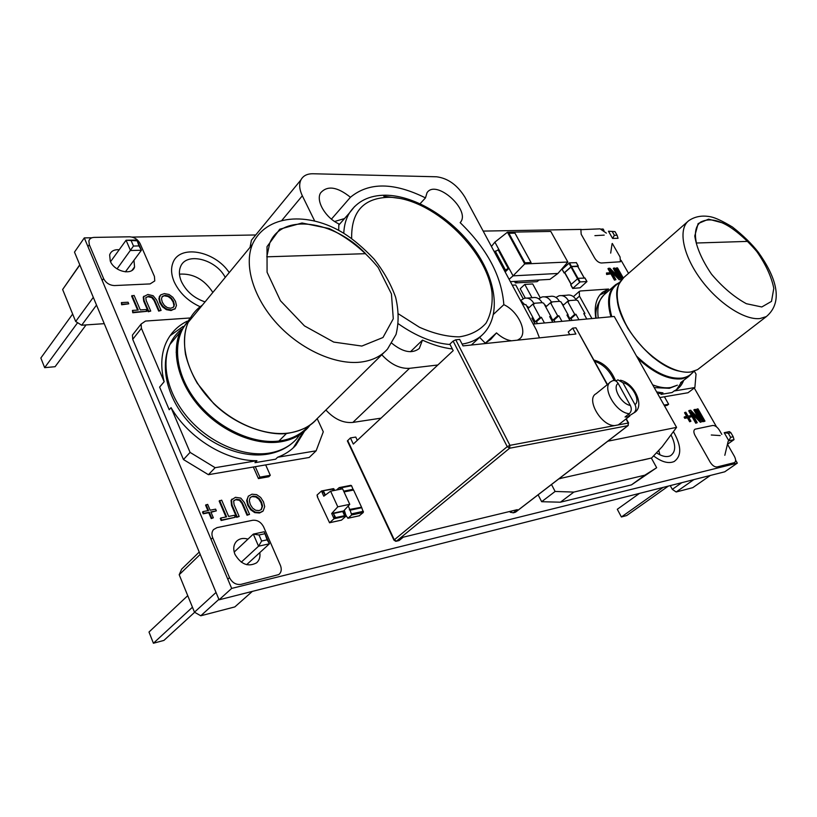 <?xml version="1.0" encoding="UTF-8"?>
<svg xmlns="http://www.w3.org/2000/svg" width="817" height="817" viewBox="0 0 817 817"><rect width="100%" height="100%" fill="white"/><g stroke="black" fill="none" stroke-linecap="round" stroke-linejoin="round"><path stroke-width="1.23" d="M657.675 393.753L662.975 392.865L660.994 394.397L672.074 392.528L674.045 391.016L694.879 387.534L696.033 374.125L694.317 371.132M676.527 389.648L681.715 381.845M606.194 292.925L603.967 293.089L599.933 294.896M659.819 397.562L688.037 392.742L694.879 387.534M662.975 392.865L656.674 391.956M683.666 380.334C682.062 384.674 679.417 387.942 675.741 390.138L674.045 391.016M575.852 299.339L579.457 296.132L591.917 318.548M603.967 293.089L608.594 289.034L602.609 292.2C596.298 297.48 594.03 306.15 595.807 318.181M608.594 289.034L580.468 290.975L579.273 291.424L579.457 296.132M664.037 405.069L668.643 404.252L664.425 396.776M605.918 292.946L605.326 291.894M664.476 405.855L667.162 405.375L668.643 404.252M176.155 352.26L177.228 350.493M286.644 433.327L277.739 442.191M134.1 332.968L132.446 335.062L132.722 339.321L183.457 459.542L208.406 474.687L215.147 467.692L256.926 460.706L254.965 462.677L275.646 459.195L277.617 457.254L316.128 450.821L323.287 431.795L317.17 418.61M293.272 447.828L302.545 433.071M183.182 326.381L170.018 335.777M132.722 339.321L141.412 328.311L164.156 381.733L159.621 387.095L169.221 409.746L171.059 407.632L190.075 452.393L215.147 467.692M208.406 474.687L309.204 457.469L316.128 450.821M256.926 460.706C226.34 461.207 188.758 438.402 171.059 407.632M304.496 431.141L295.856 445.234C290.995 450.545 284.908 454.548 277.617 457.254M183.457 459.542L190.075 452.393M187.093 321.234C177.34 326.034 170.242 333.428 165.8 343.416C161.051 354.619 160.51 367.395 164.156 381.733M190.392 317.956L145.508 321.061L141.116 324.043L141.412 328.311M255.282 466.681L259.898 477.148L270.284 475.3L265.668 464.904M253.331 467.018L258.438 478.599L268.813 476.74L270.284 475.3M258.438 478.599L259.898 477.148M580.121 281.916L572.686 288.442L580.09 287.788L586.963 281.559L580.121 281.916L578.109 278.321L584.941 278.066M572.799 288.268L570.807 284.684L572.717 288.35M570.807 284.684L578.109 278.321M571.267 284.265L564.761 272.541L571.185 284.347M564.761 272.541L571.461 266.638L577.752 266.485M577.905 266.597L578.222 266.076L571.461 266.403L569.469 262.839L576.322 262.676M564.813 273.001L564.108 272.97L562.137 269.426L564.139 272.888M571.461 266.403L564.108 272.97M564.21 272.796L562.137 269.426M562.249 269.253L569.469 262.839M510.37 281.671L549.912 279.373L557.919 273.46L567.846 262.032L550.781 231.425L507.439 232.212L524.718 263.942L567.846 262.032M509.103 279.312L513.076 275.85L557.919 273.46M491.436 246.448L494.888 242.128L513.076 275.85L524.718 263.942M514.567 281.426L515.384 282.948L537.035 281.671L539.138 280.006M515.384 282.948L517.488 281.252M494.888 242.128L507.439 232.212M514.996 233.151L508.889 233.264L524.994 262.808L531.07 262.553L514.996 233.151L508.909 233.284M494.356 251.881L498.809 249.655L508.909 268.385L508.164 268.425L498.053 249.675M504.436 270.631L508.164 268.425M505.161 271.979L508.909 268.385M531.04 262.553L514.976 233.172M641.999 460.247L651.598 457.99L662.158 446.746L676.578 427.373L614.231 316.465L533.164 324.032M607.817 441.2L676.578 427.373M559.032 478.721L651.598 457.99M594.041 360.103C603.834 362.687 611.004 369.601 615.569 380.865M594.715 361.328C603.365 364.362 609.819 370.744 614.078 380.487M651.394 458.143L656.664 467.712L631.49 484.869L560.391 502.2L573.861 492.079L555.121 491.456L551.506 484.512M631.49 484.869L644.817 475.188L573.861 492.079M560.391 502.2L541.661 501.709L555.121 491.456M541.661 501.709L538.117 494.816M558.818 478.885L560.666 478.476M656.664 467.712L644.817 475.188M520.01 299.573L524.667 304.7L525.934 304.608L533.164 318.027L532.276 318.834M534.982 323.869L531.898 318.14L533.164 318.027L535.196 321.837L536.452 321.724L537.484 323.634M527.036 298.093L532.674 297.684C536.493 296.877 539.649 298.532 542.131 302.668L543.724 303.23L550.913 316.455L550.045 317.231M552.752 322.204L549.678 316.567L550.913 316.455M521.042 300.217L524.33 298.287C528.16 297.47 531.316 299.145 533.807 303.311L534.165 303.975L532.909 304.067L540.119 317.415L541.375 317.302L544.449 322.981M528.905 307.723L526.699 306.028M528.048 308.509L532.909 304.067M540.119 317.415L535.196 321.837M541.375 317.302L536.452 321.724M544.612 296.826L550.025 296.438C553.834 295.631 556.98 297.265 559.441 301.34L561.003 301.902L568.162 314.933L567.315 315.679M554.998 322L553.977 320.111L552.762 320.223L550.77 316.577M570.011 320.591L566.957 315.035L568.162 314.933M538.75 298.818L541.916 297.02C545.736 296.214 548.881 297.858 551.352 301.963L551.71 302.617L550.495 302.709L557.674 315.862L558.889 315.75L561.953 321.347M512.269 285.194L515.752 284.98L523.156 298.736M533.572 318.814L532.378 319.028M546.481 306.334L544.52 304.69M545.766 306.988L550.495 302.709M557.674 315.862L552.762 320.223M558.889 315.75L553.977 320.111M561.698 295.601L566.886 295.223C570.695 294.426 573.82 296.04 576.281 300.053L577.803 300.605L584.921 313.442L584.094 314.167M572.023 320.407L571.001 318.548L569.817 318.661L567.897 315.158M586.79 319.028L583.757 313.544L584.921 313.442M555.958 297.47L559.012 295.795C562.821 294.988 565.956 296.612 568.418 300.656L568.775 301.299L567.58 301.391L574.719 314.351L575.914 314.239L578.947 319.764M525.28 298.093L520.215 288.707L524.79 284.428L532.715 283.948L540.221 297.735M551.067 317.108L550.127 317.384M563.556 304.996L561.851 303.434M524.79 284.428L532 297.735M562.984 305.507L567.58 301.391M574.719 314.351L569.817 318.661M575.914 314.239L571.001 318.548M485.298 343.181L479.61 337.38M344.529 218.558L334.633 221.489M391.864 343.283C403.006 352.29 412.146 354.016 419.305 348.461L422.45 340.138L410.461 351.739M496.491 332.897L484.828 343.61L490.792 339.341L496.491 332.897C501.485 337.441 506.499 340.076 511.534 340.801M422.45 340.138C432.857 344.886 442.824 347.828 452.332 348.971M517.406 340.178L519.612 338.871C528.211 332.56 518.152 311.083 503.834 304.67L493.56 314.259M503.834 304.67C501.669 276.156 487.116 248.817 460.165 222.653L460.237 222.571C471.409 210.582 436.135 178.698 427.036 192.7L425.473 197.898L420.112 203.688M425.473 197.898C393.845 182.262 368.835 182.048 350.442 197.265L331.436 219.13M350.442 197.265C337.247 186.695 327.28 185.255 320.55 192.955C315.648 200.972 325.513 217.782 338.851 223.909L338.687 230.374M314.637 220.896L302.331 195.774C299.379 189.544 298.91 184.264 300.911 179.924C303.117 175.757 307.121 173.704 312.942 173.755L436.584 176.789C447.961 178.259 457.438 185.081 464.985 197.275L536.412 330.088L539.455 337.86M437.841 364.995L409.531 368.324C399.911 368.886 390.669 364.362 381.794 354.752M325.881 410.011C334.337 419.162 343.334 423.298 352.862 422.42L409.531 368.324M250.053 247.316L251.422 240.218L254.475 236.491M381.018 418.161L352.862 422.42M512.014 510.921L510.247 512.29L513.301 512.739L517.324 509.645L515.844 510.002M609.819 382.622L596.144 393.682C585.523 398.808 601.21 426.117 614.639 425.596L618.214 424.922L620.277 423.41M357.305 440.343L355.763 437.064L350.422 437.932L347.378 440.935L393.937 540.119L395.775 541.324M350.422 437.932L353.312 444.07L453.19 350.636L449.861 344.141L453.118 341.077L507.234 446.664L393.937 540.119M607.46 384.531L575.924 327.801L572.666 328.128L575.903 334.02L463.025 345.897L459.685 339.412L455.753 339.811L453.118 341.077M615.793 380.977L617.928 379.844L622.85 382.683L635.003 404.619C636.525 407.938 636.188 410.675 634.002 412.82L627.589 416.884L625.056 416.976L629.325 413.657C631.51 411.513 631.847 408.766 630.326 405.436L618.152 383.398C611.943 387.146 621.237 404.078 630.326 405.436M569.715 334.674L568.244 331.978L572.666 328.128M629.744 416.119L628.671 414.178M611.514 381.335C613.996 379.772 616.202 380.467 618.152 383.398M359.255 515.762L363.34 512.453L361.788 507.704L350.125 510.196L351.688 514.976L347.899 518.274L346.173 515.69M349.696 509.747L361.053 507.286L361.788 507.704M345.662 514.587L344.314 510.237M361.032 507.296L349.778 509.42L349.308 509.828L350.125 510.196M353.301 490.077L351.576 485.737L339.903 488.025L340.464 489.24M339.494 487.596L350.861 485.329L351.576 485.737M361.431 506.938L353.567 490.026L344.028 491.926M336.512 490.026L339.188 487.616L339.903 488.025M349.778 509.42L348.205 506.019M342.415 511.228L343.64 510.962L349.758 504.324L342.599 488.821L330.609 491.18L323.787 496.195L322.021 492.324L323.532 492.028L325.013 495.286M341.251 520.174L329.547 522.737L334.061 518.734L331.682 513.505L333.183 513.188L334.888 516.916M341.496 520.123L346.02 516.14L345.734 514.577L344.253 514.894L342.701 511.524L333.438 513.137M331.682 513.505L337.789 506.826L349.758 504.324M345.336 514.659L343.64 510.962M334.224 490.476L333.949 488.923L321.5 490.986L316.996 495.112L317.67 496.593M337.789 506.826L330.609 491.18M333.775 517.151L335.276 516.824L333.183 513.188M329.547 522.737L317.282 496.675M321.704 490.976L333.949 488.923M332.907 490.18L334 489.965M325.34 495.051L323.828 491.742L322.327 492.038L321.969 491.272M334.296 489.689L332.815 489.986L333.142 490.69M251.973 494.193L256.681 494.642L260.674 497.471L263.523 501.883L264.688 506.622L263.135 510.993L259.98 512.535L255.21 512.136L251.166 509.318L248.297 504.855L247.142 500.055L248.286 496.236L251.973 494.193M262.808 511.289L259.479 513.015L254.72 512.616L250.676 509.798L247.806 505.335L246.652 500.535L248.419 496.052M252.821 496.133L250.135 497.645L249.308 500.576L250.288 504.467L252.586 508.092L255.639 510.268L259.132 510.584L261.409 509.451L262.553 506.111L261.563 502.261L259.285 498.656L256.262 496.47L252.821 496.133L250.247 497.502M261.093 509.737L262.053 506.591L261.072 502.741L258.795 499.136L255.762 496.95L252.32 496.613M235.47 497.308L240.831 498.125L244.436 502.588L249.553 514.383L247.551 514.792L242.435 502.976L239.963 499.83L236.297 499.248L233.652 501.035L234.06 504.6L239.177 516.477L237.155 516.885L232.038 504.988L231.538 499.892L235.47 497.308M239.177 516.477L236.654 517.365L231.548 505.468L231.048 500.382L232.018 499.064M249.553 514.383L247.051 515.261L241.944 503.456L239.473 500.31L235.817 499.728L233.958 500.464M225.952 516.977L219.15 501.046L221.693 500.167L228.648 516.436L234.387 515.282L235.235 517.273L221.632 520.02L220.784 518.009L226.595 516.844L219.64 500.555M235.235 517.273L221.141 520.5L220.294 518.489L220.784 518.009M207.886 510.645L205.578 505.172L207.671 504.375L210.143 510.206L215.627 509.144L216.352 510.86L210.868 511.932L213.349 517.784L211.736 518.111L209.254 512.239L203.719 513.321L202.994 511.595L208.529 510.523L206.058 504.681M213.349 517.784L211.246 518.591L208.764 512.729L203.239 513.811L202.514 512.085L202.994 511.595M211.021 512.29L216.352 510.86M164.37 293.599L169.017 294.477L172.867 297.306L175.502 301.35L176.452 305.487L175.216 308.612L171.529 309.99L166.811 309.143L162.92 306.314L160.265 302.229L159.325 298.042L160.622 294.927L164.37 293.599M175.298 308.53L171.09 310.531L166.382 309.674L162.491 306.855L159.836 302.77L158.896 298.583L160.02 295.652M165.126 295.325L162.399 296.316L161.46 298.716L162.256 302.116L164.38 305.425L167.311 307.601L170.763 308.244L173.439 307.223L174.358 304.833L173.541 301.463L171.427 298.164L168.527 295.989L165.126 295.325L161.929 296.898M173.429 307.243L173.919 305.364L173.112 301.994L171.008 298.695L168.098 296.52L164.697 295.866M147.867 294.467L153.147 295.734L156.537 299.9L161.102 310.429L159.101 310.562L154.536 300.013L152.207 297.082L148.612 296.193L145.804 297.654L146.161 300.482L150.737 311.083L148.704 311.216L144.139 300.595L143.659 296.673L147.867 294.467M150.737 311.083L148.275 311.757L143.71 301.146L143.241 297.225L143.874 296.214M148.275 311.757L148.704 311.216M161.102 310.429L158.672 311.103L154.107 300.554L151.788 297.623L148.183 296.745L145.886 297.459M158.672 311.103L159.101 310.562M137.613 310.092L131.629 296.071L134.1 295.417L140.299 309.919L146.029 309.561L146.794 311.338L133.202 312.196L132.446 310.409L138.247 310.052L132.048 295.519M146.794 311.338L132.783 312.748L132.446 310.409M132.783 312.748L133.202 312.196M128.749 303.822L121.641 304.761L121.386 302.607L128.075 302.229L128.749 303.822L122.06 304.21L121.386 302.607M121.641 304.761L122.06 304.21M622.156 279.046L616.028 268.293L617.489 267.843L623.259 277.964M622.585 278.607L616.478 267.894M617.754 276.32L613.271 268.436L614.731 267.986L621.206 279.343L619.725 279.434L610.217 269.63L615.926 279.669L614.905 279.731L608.42 268.313L609.911 268.231L619.388 278.005L613.71 268.037M615.926 279.669L614.455 280.129L607.971 268.711L608.42 268.313M621.206 279.343L619.725 279.434M619.276 279.822L611.392 271.704M610.411 273.92L606.643 274.502L606.459 272.99L609.778 272.807L610.411 273.92L607.092 274.103L606.459 272.99M704.989 421.123L703.519 421.674L696.513 409.399L697.013 409.031L697.984 408.847L704.989 421.123L704.019 421.317L697.013 409.031M698.79 418.59L693.847 409.899L695.318 409.348L702.334 421.654L700.904 421.94L691.039 411.799L697.228 422.675L696.247 422.869L689.211 410.491L690.661 410.226L700.486 420.326L694.338 409.531M697.228 422.675L695.757 423.237L688.721 410.859L689.211 410.491M702.334 421.654L700.904 421.94M700.414 422.307L692.244 413.902M686.637 416.415L684.554 412.728L685.82 412.207L688.047 416.149L690.671 415.639L691.325 416.793L688.7 417.303L690.937 421.245L690.171 421.398L687.934 417.446L685.289 417.967L684.636 416.803L687.271 416.292L685.044 412.36M690.937 421.245L689.671 421.766L687.434 417.814L684.789 418.335L684.135 417.17L684.636 416.803M688.843 417.548L691.325 416.793M747.586 241.393L696.431 243.017C694.276 233.059 695.624 226.115 700.465 222.183C712.25 216.025 727.947 222.428 747.586 241.393M365.618 253.679L266.791 256.824L269.773 243.058C281.957 212.706 334.122 220.406 365.618 253.679M96.518 305.088L81.669 325.217L75.685 321.479L62.633 289.504L79.535 265.127M93.301 297.357L75.685 321.479M104.239 323.665L81.669 325.217M79.606 265.311L62.633 289.504M110.54 261.706L126.073 240.239L136.97 240.035L141.412 250.237L125.389 271.857M136.715 240.801L126.073 240.239L130.516 250.513L141.412 250.237L138.941 245.917L136.97 240.035M131.261 240.903L133.488 246.04L117.066 268.864M72.652 314.055L40.85 358.009L44.659 367.66L55.086 366.7L86.061 324.921M77.615 322.695L44.659 367.66M133.488 246.04L138.941 245.917M612.607 238.431L608.461 231.211L615.007 231.62L617.08 235.225L618.03 238.298L612.607 238.431L614.374 235.286L617.08 235.225M608.461 231.211L615.007 231.62M612.29 231.681L614.374 235.286M693.837 479.63L676.17 491.987L672.309 489.352L670.246 485.604M681.807 482.684L672.309 489.352M710.341 475.453L692.755 487.667L676.17 491.987M734.013 439.648L728.856 440.802L724.199 432.704L729.377 431.59L730.888 432.714L733.206 436.748L734.013 439.648L727.447 444.295M639.486 493.397L617.295 509.287L621.4 516.977L626.7 515.547L668.357 486.084M663.098 487.412L621.4 516.977L617.295 509.287M724.199 432.704L728.304 433.276L730.888 432.714M728.856 440.802L730.633 437.32L733.206 436.748M728.304 433.276L730.633 437.32M218.895 599.361L200.778 615.783L194.477 612.188L179.199 574.739L181.67 569.112L198.94 552.333M215.862 592.611L194.477 612.188M252.361 591.385L234.826 606.919L200.778 615.783M199.92 554.682L179.199 574.739M234.183 552.067L253.311 534.104L264.218 531.755L269.447 543.775L246.622 564.68M264.473 533.797L259.02 534.982L253.311 534.104L258.55 546.216L269.447 543.775L267.098 539.833L264.218 531.755M259.02 534.982L261.644 541.038L258.55 546.216L241.281 562.157M187.736 595.664L149 632.031L153.412 643.245L163.931 640.405L194.64 612.28M192.455 607.215L153.412 643.245M261.644 541.038L267.098 539.833M606.367 233.131L600.138 228.852L580.867 229.659L581.193 234.275L594.653 258.049C596.655 261.154 598.912 262.808 601.445 263.003L620.389 261.767L620.072 256.987L612.321 243.466M280.415 565.395L263.625 526.904C261.031 522.053 257.375 519.847 252.647 520.286L217.005 527.629L213.564 529.559C211.746 531.755 211.46 534.471 212.696 537.698L229.516 577.629C232.212 582.766 236.042 585.013 241.025 584.359L278.811 574.565C281.375 572.349 281.906 569.286 280.415 565.395M197.888 548.84L216.434 593.448M259.806 552.609C260.449 556.908 259.367 560.329 256.569 562.842C248.245 567.243 241.046 564.435 234.979 554.416C232.916 549.034 233.488 544.612 236.675 541.16C239.667 538.454 243.435 537.78 247.97 539.118M721.819 434.409L719.44 430.263C717.306 426.954 715.059 425.361 712.679 425.483L695.022 429.201C693.48 430.304 693.48 432.377 695.042 435.441L710.126 462.095C712.332 465.537 714.65 467.15 717.091 466.946L734.381 462.647C736.005 461.574 735.994 459.45 734.36 456.274L727.477 444.264M154.433 276.452L140.115 243.629C137.838 239.412 134.356 237.134 129.668 236.797L94.118 237.4C91.269 237.533 89.523 238.727 88.879 240.995L89.319 244.702L103.585 278.577C105.944 283.009 109.59 285.337 114.513 285.562L150.103 283.918L154.76 280.925L154.433 276.452M77.339 258.969L93.107 296.898M133.957 260.296L134.57 266.934C132.395 275.85 114.217 271.622 110.285 261.123L109.641 254.945C110.949 251.136 114.135 249.399 119.2 249.736M84.294 237.9L74.49 252.116L219.089 599.811L724.74 471.807L737.322 463.116L231.671 588.414L84.294 237.9L91.912 237.767M601.414 229.066L603.14 229.036L603.998 230.537M621.053 260.286L628.549 273.358M694.266 388.004L716.529 426.852M735.606 460.124L737.322 463.116M581.204 229.414L483.174 231.088M255.731 234.969L132.048 237.083M219.089 599.811L231.671 588.414M653.569 455.886C661.658 462.044 668.52 463.923 674.168 461.523C681.817 455.927 681.562 445.97 673.412 431.631M658.747 450.381L659.911 454.814M670.992 434.889C676.067 445.01 675.894 451.964 670.471 455.743C666.692 457.449 662.025 456.468 656.48 452.792M229.22 272.592C214.881 250.748 179.301 244.048 172.867 263.003C170.773 268.589 171.233 274.921 174.256 281.998C179.515 293.007 188.145 301.248 200.165 306.732M179.454 274.144C193.118 273.287 204.26 279.383 212.869 292.425M205.067 301.892C194.201 298.246 186.337 291.506 181.466 281.671C179.107 276.177 178.77 271.264 180.455 266.955C185.806 251.585 215.872 259.009 225.247 277.402M680.602 382.703L688.649 376.504L682.062 378.792C669.072 380.262 654.346 373.512 637.883 358.53M610.942 316.771C606.694 301.698 608.216 291.026 615.507 284.776L619.786 282.284M654.223 387.605L669.378 388.3L677.395 385.175L670.777 387.513C665.498 388.351 659.462 387.472 652.691 384.878M598.248 317.956C596.808 306.896 599.024 298.93 604.907 294.049L614.455 285.695M693.551 371.378C690.855 375.023 687.077 377.229 682.195 378.026C668.612 379.476 653.365 372.133 636.463 356.008M611.77 316.69C606.99 299.369 609.564 288.074 619.49 282.825M678.968 371.071C652.242 365.873 617.131 323.746 617.07 296.959M700.659 367.242L697.504 369.672L690.937 371.929C675.24 374.615 648.861 358.336 632.409 334.827C615.834 311.41 612.566 286.195 623.861 277.463L687.751 221.55M760.024 318.538C744.43 320.458 717.612 302.79 700.149 278.515C682.573 254.281 678.028 228.852 688.741 220.692C695.042 216.382 702.457 215.116 711.004 216.873C715.815 217.925 722.963 221.305 732.461 227.034C743.174 235.459 751.783 243.854 758.278 252.198C774.516 274.88 784.912 300.86 766.377 316.577L760.024 318.538M761.791 306.978L746.37 303.71C734.105 297.02 722.473 287.155 711.474 274.124C702.099 260.337 696.533 247.612 694.777 235.95L698.137 223.582L708.594 219.16L723.872 223.235C735.535 229.955 746.534 239.412 756.848 251.595C765.815 264.504 771.473 276.749 773.801 288.33L771.503 301.371L761.791 306.978M310.368 424.748L307.897 427.781C301.085 435.267 292.026 439.934 280.731 441.803C256.293 445.806 223.235 432.653 201.135 408.602C179.005 384.603 170.794 353.148 180.057 332.223L190.147 318.181M301.197 432.744L296.612 438.933C289.841 446.399 280.793 451.107 269.467 453.078C244.722 457.214 212.052 444.152 190.29 420.449C168.506 396.756 160.5 365.546 169.824 344.631C172.561 338.493 176.452 333.367 181.507 329.231M308.56 425.984C301.749 433.909 292.517 438.831 280.854 440.761C253.832 445.285 216.413 428.088 195.1 399.584C173.653 371.173 171.989 337.104 189.36 319.856M189.748 320.458L200.165 307.835M252.361 244.518C265.76 214.34 308.142 211.286 343.64 233.213C353.107 239.136 363.228 247.725 374.012 258.999C383.612 271.152 390.812 283.897 395.612 297.214C398.778 310.48 398.921 322.899 396.031 334.47L387.483 349.125C380.957 356.416 371.939 360.757 360.409 362.135C335.215 364.995 300.83 349.605 277.167 323.818C253.484 298.062 243.721 265.392 252.361 244.518L188.145 322.409C184.53 330.619 183.641 341.24 185.49 354.282C187.89 364.106 191.821 373.777 197.275 383.265L213.605 403.496C238.635 428.404 273.726 436.748 289.535 432.969C302.157 430.488 311.246 425.82 316.812 418.968C310.021 426.433 300.973 431.07 289.657 432.887C265.168 436.768 231.926 423.4 209.642 399.145C187.328 374.942 178.954 343.334 188.145 322.409L188.145 322.409C191.331 315.188 196.1 309.408 202.442 305.058M361.86 346.061L333.755 342.088L304.455 325.891L280.445 300.738L267.077 272.235L267.016 246.652L279.731 229.22L302.035 222.99L329.231 228.556C348.134 237.767 364.464 250.768 378.21 267.547L391.435 293.885L393.283 318.773L382.969 337.513L361.86 346.061M586.861 281.497L584.86 277.933M579.57 282.182L577.558 278.587M577.476 278.668L570.92 266.904M577.997 278.342L571.461 266.638M584.186 277.964L577.67 266.332M578.222 266.076L576.24 262.533M570.909 266.659L568.928 263.105M505.315 269.784L495.225 251.033M524.3 304.036L522.482 304.179M542.131 302.668L533.807 303.311M527.762 306.436L526.955 306.498M559.441 301.34L551.352 301.963M545.327 305.058L544.735 305.098M576.281 300.053L568.418 300.656M354.69 206.415L349.462 212.931C345.989 218.619 344.1 225.41 343.783 233.294M398.39 323.818C416.282 336.338 433.51 343.242 450.055 344.519M462.095 344.1C470.194 342.834 476.862 339.831 482.091 335.082C501.26 317.404 497.032 281.181 475.014 250.145C453.037 219.027 415.7 195.447 385.461 195.202C369.335 195.243 357.335 201.156 349.462 212.931L338.769 225.104M400.401 198.49L383.745 196.243M398.635 313.994L419.417 327.239C433.664 333.571 446.96 336.778 459.317 336.859C470.602 335.103 479.487 330.548 485.992 323.215C490.864 314.545 492.855 304.241 491.967 292.312C486.289 248.623 431.202 197.397 388.821 197.285C363.504 198.01 351.116 211.756 351.667 238.523M282.039 220.171L302.331 195.774M517.324 509.645L402.975 537.239L398.962 540.527L396.357 541.232L398.941 540.599M513.301 512.739L515.364 512.239L627.895 425.667L509.614 448.237L396.5 541.13L394.274 539.751L347.685 440.516M513.066 512.862L514.761 512.443M628.242 425.483L628.253 423.032L628.089 425.606L515.741 512.024M455.753 339.811L509.941 445.347L509.614 448.237L507.234 446.664L509.941 445.347L614.639 425.596M626.016 418.968L628.253 423.032L618.214 424.922M575.924 327.801L607.205 384.725M611.627 381.243L611.147 381.539C600.842 386.451 615.855 413.208 629.325 413.657M634.002 412.82L635.248 411.891M635.003 404.619C641.008 400.636 631.807 384.143 622.85 382.683M359.633 515.68L347.981 518.223M363.34 512.453L351.688 514.976M363.442 511.279L351.79 513.801M353.22 489.271L343.681 491.16M342.701 511.524L333.734 513.433M346.091 515.353L334.133 517.937M346.02 516.14L334.061 518.734M158.896 298.583L159.325 298.042M162.491 306.855L162.92 306.314M166.382 309.674L166.811 309.143M171.09 310.531L171.529 309.99M174.777 309.153L175.216 308.612M161.97 296.857L162.399 296.316M168.098 296.52L168.527 295.989M171.008 298.695L171.427 298.164M173.919 305.364L174.358 304.833M143.445 296.785L143.863 296.234M143.71 301.146L144.139 300.595M148.183 296.745L148.612 296.193M151.788 297.623L152.207 297.082M154.107 300.554L154.536 300.013M227.8 579.202L229.516 577.629M211.031 539.322L212.696 537.698M102.207 280.486L103.585 278.577M87.97 246.632L89.319 244.702M604.029 294.804C597.564 302.382 594.939 310.164 596.134 318.15M694.154 371.194L688.649 376.504M602.609 292.2L601.547 293.129M766.377 316.577L697.504 369.672L690.825 371.99C686.178 372.746 679.989 371.755 672.268 369.029C667.152 366.904 660.647 362.942 652.763 357.131C643.49 349.033 635.115 339.321 627.65 328.005C609.145 290.944 618.53 284.765 623.861 277.463M573.411 296.663L579.273 291.424M294.283 441.313C287.298 447.91 278.566 452.169 268.058 454.078C242.649 458.582 210.04 445.684 188.604 421.95C167.158 398.257 159.662 366.476 169.824 344.631L180.057 332.223L190.412 317.936M295.856 445.234L293.895 447.165M132.446 335.062L141.116 324.043M316.812 418.968L384.184 352.393M586.943 281.518L584.972 277.984M572.686 288.442L570.695 284.857M571.134 284.398L564.649 272.715M584.267 277.964L577.793 266.393M578.313 266.097L576.353 262.594M532.306 318.906L533.562 318.793M471.368 345.019L482.091 335.082M251.422 240.218L300.911 179.924M403.128 537.249L399.115 540.537M629.56 416.221L618.51 424.779M626.271 418.764L628.61 423.032M634.084 412.759C645.318 406.917 634.789 383.112 620.399 380.222M359.551 515.731L347.899 518.274M361.053 507.286L349.594 509.726M350.861 485.329L339.382 487.575M342.211 511.238L333.377 513.117M341.445 520.153L329.496 522.768M333.469 488.648L321.622 490.966M159.642 296.387L159.213 296.928M174.072 306.293L173.643 306.835M143.659 296.673L143.241 297.225M604.202 235.122L594.899 235.653M612.086 243.68L610.687 253.107M720.196 435.573L711.27 435.001M728.161 441.292L724.822 455.283M134.57 266.934L132.017 270.356"/></g></svg>
